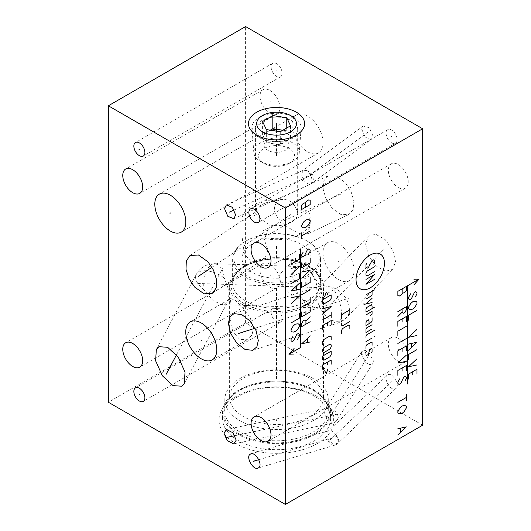 <?xml version="1.0" encoding="UTF-8"?>
<svg xmlns="http://www.w3.org/2000/svg" width="531" height="531" viewBox="0 0 531 531"><rect width="100%" height="100%" fill="white"/><g stroke="black" fill="none" stroke-linecap="round" stroke-linejoin="round"><path stroke-width="0.4" stroke-dasharray="2.65 1.99" d="M422.649 425.212L245.601 322.987L108.351 402.232M317.239 443.591A57.547 33.227 0 0 0 317.239 396.604A57.547 33.227 0 0 0 235.857 396.604A57.547 33.227 0 0 0 235.857 443.591A57.547 33.227 0 0 0 317.239 443.591M245.601 322.987L245.601 26.55M269.96 287.211A14.071 8.124 -120 0 0 276.996 287.908A14.071 8.124 -120 0 0 279.153 276.631A14.071 8.124 -120 0 0 269.96 264.232A14.071 8.124 -120 0 0 262.925 263.535A14.071 8.124 -120 0 0 260.767 274.812A14.071 8.124 -120 0 0 269.96 287.211M398.29 361.299A14.071 8.124 -120 0 0 405.326 361.996A14.071 8.124 -120 0 0 407.483 350.725A14.071 8.124 -120 0 0 398.29 338.32A14.071 8.124 -120 0 0 391.254 337.623A14.071 8.124 -120 0 0 389.097 348.9A14.071 8.124 -120 0 0 398.29 361.299M398.29 187.529A14.071 8.124 -120 0 0 405.326 188.226A14.071 8.124 -120 0 0 407.483 176.949A14.071 8.124 -120 0 0 398.29 164.544A14.071 8.124 -120 0 0 391.254 163.847A14.071 8.124 -120 0 0 389.097 175.124A14.071 8.124 -120 0 0 398.29 187.529M269.96 113.435A14.071 8.124 -120 0 0 276.996 114.132A14.071 8.124 -120 0 0 279.153 102.861A14.071 8.124 -120 0 0 269.96 90.456A14.071 8.124 -120 0 0 262.925 89.759A14.071 8.124 -120 0 0 260.767 101.036A14.071 8.124 -120 0 0 269.96 113.435M387.65 374.893C382.333 377.282 390.882 392.09 395.608 388.679C400.932 386.289 392.376 371.481 387.65 374.893L328.457 430.853C326.319 432.586 326.346 435.632 328.53 440A7.812 4.427 -133.4 0 0 337.324 443.777A7.812 4.427 46.6 0 0 337.802 443.418A7.812 4.427 46.6 0 0 336.342 435.486A7.812 4.427 73.4 0 1 335.22 444.991A7.812 4.427 73.4 0 1 334.669 445.23A7.812 4.427 73.4 0 1 328.53 440M395.608 388.679L337.802 443.418A7.812 7.812 0 0 1 334.669 445.23L257.8 468.156M361.246 353.938L366.025 362.925L369.835 364.717L372.828 363.403L373.432 360.974L368.66 351.993L364.843 350.201L361.85 351.515L361.246 353.938M361.777 129.358L365.374 137.403L371.534 139.182L372.908 135.783L369.304 127.739L363.144 125.96L361.777 129.358M391.632 142.832A7.812 4.513 -120 0 0 395.535 143.224A7.812 4.513 -120 0 0 396.737 136.965A7.812 4.513 -120 0 0 391.632 130.075A7.812 4.513 -120 0 0 387.723 129.69A7.812 4.513 -120 0 0 386.528 135.949A7.812 4.513 -120 0 0 391.632 142.832M276.618 76.431A7.812 4.513 -120 0 0 280.527 76.822A7.812 4.513 -120 0 0 281.722 70.563A7.812 4.513 -120 0 0 276.618 63.674A7.812 4.513 -120 0 0 272.715 63.289A7.812 4.513 -120 0 0 271.514 69.548A7.812 4.513 -120 0 0 276.618 76.431M276.618 321.766A7.812 4.513 -120 0 0 280.527 322.151A7.812 4.513 -120 0 0 281.722 315.892A7.812 4.513 -120 0 0 276.618 309.009A7.812 4.513 -120 0 0 272.715 308.617A7.812 4.513 -120 0 0 271.514 314.876A7.812 4.513 -120 0 0 276.618 321.766M318.978 306.971L322.821 299.106L319.596 284.941L309.998 271.633L299.809 266.602L296.159 267.451L292.315 275.317L295.541 289.488L305.139 302.789L315.321 307.821L318.978 306.971M338.512 279.565A21.937 12.664 -120 0 0 349.484 280.653A21.937 12.664 -120 0 0 352.843 263.077A21.937 12.664 -120 0 0 338.512 243.749A21.937 12.664 -120 0 0 327.547 242.66A21.937 12.664 -120 0 0 324.189 260.236A21.937 12.664 -120 0 0 338.512 279.565M365.627 244.107L368.414 255.371L375.975 265.872L385.479 271.255L392.92 269.25L395.542 261.378L392.748 250.114L385.194 239.614L375.689 234.231L368.248 236.235L365.627 244.107M331.862 207.813L340.67 214.345L348.84 214.557L353.135 209.599L353.898 201.169L350.991 191.372L345.17 182.531L336.362 176L328.191 175.788L323.897 180.746L323.133 189.175L326.041 198.972L331.862 207.813M307.568 151.793A21.937 12.664 -120 0 0 318.534 152.875A21.937 12.664 -120 0 0 321.899 135.299A21.937 12.664 -120 0 0 307.568 115.97A21.937 12.664 -120 0 0 296.603 114.888A21.937 12.664 -120 0 0 293.238 132.465A21.937 12.664 -120 0 0 307.568 151.793M256.719 135.106L261.604 137.927L256.719 135.106M255.418 129.298A21.134 12.2 0 0 1 268.46 118.028A21.134 12.2 0 0 1 291.492 120.676A21.134 12.2 180 0 1 297.679 129.298A21.134 12.2 180 0 1 291.492 137.927A21.134 12.2 180 0 1 261.604 137.927A21.134 12.2 0 0 1 255.418 129.298L255.55 212.042A21.134 12.2 180 0 1 274.169 201.295C281.536 198.567 287.311 198.866 291.492 202.198L294.977 206.174L296.378 209.207A21.134 12.2 180 0 1 297.679 213.422A21.134 12.2 180 0 1 269.25 224.872L261.604 219.456C257.183 216.263 255.165 213.794 255.55 212.042L242.083 221.168L241.997 236.076L244.333 253.791L251.276 261.949L261.511 260.502L266.084 255.663L267.923 249.948L263.748 238.273C267.139 232.18 268.971 227.713 269.25 224.872M311.1 258.265A34.555 19.952 0 0 0 289.773 239.833A34.555 19.952 0 0 0 252.112 244.154A34.555 19.952 0 0 0 241.997 258.265A34.555 19.952 0 0 0 263.323 276.691A34.555 19.952 0 0 0 300.984 272.37A34.555 19.952 0 0 0 311.1 258.265L311.1 219.748A34.555 19.952 0 0 1 300.984 233.852A34.555 19.952 180 0 1 263.748 238.273M311.1 219.748A34.555 19.952 0 0 0 308.644 212.354L309.991 226.306L306.984 234.271L299.537 233.547L289.037 227.978C282.193 223.591 277.54 218.599 275.078 213.017C273.445 208.404 274.759 204.01 279.014 199.848A34.555 19.952 0 0 0 252.112 205.636A34.555 19.952 180 0 0 241.997 219.748A34.555 19.952 180 0 0 242.083 221.168M296.378 209.207C299.126 210.303 303.214 211.351 308.644 212.354M279.014 199.848L274.633 201.017L328.191 175.788M306.752 240.822A42.719 24.665 0 0 1 306.752 275.702A42.719 24.665 180 0 1 246.344 275.702A42.719 24.665 180 0 1 246.344 240.822L245.495 241.313A43.92 25.355 180 0 0 232.631 259.241A43.92 25.355 180 0 0 259.739 282.671A43.92 25.355 180 0 0 307.602 277.175A43.92 25.355 0 0 0 320.465 259.241A43.92 25.355 0 0 0 307.602 241.313A43.92 25.355 0 0 0 245.495 241.313L246.344 240.822A42.719 24.665 0 0 1 306.752 240.822L307.602 241.313M309.726 305.06A46.92 27.088 180 0 1 258.59 310.934A46.92 27.088 180 0 1 229.624 285.904A46.92 27.088 180 0 1 243.371 266.748A46.92 27.088 0 0 1 294.506 260.874A46.92 27.088 0 0 1 323.472 285.904A46.92 27.088 0 0 1 309.726 305.06M229.624 397.387A46.92 27.088 180 0 0 258.59 422.417A46.92 27.088 180 0 0 309.726 416.543A46.92 27.088 0 0 0 323.472 397.387A46.92 27.088 0 0 0 294.506 372.357A46.92 27.088 0 0 0 243.371 378.231A46.92 27.088 180 0 0 229.624 397.387L229.624 285.904M302.398 264.604L311.358 271.852L316.443 283.8L317.186 294.878L313.755 301.276L302.398 300.42L290.205 293.822L280.633 283.939L279.598 274.7L287.039 266.051L294.917 263.555L302.398 264.604M229.691 306.579L230.082 318.096L233.222 332.034L239.873 339.601L247.957 339.269L251.966 334.995L253.426 328.696L250.141 317.478L242.561 307.21L235.326 300.433L230.812 298.515L229.691 306.579M313.124 420.771A51.733 29.869 180 0 1 256.752 427.249A51.733 29.869 180 0 1 224.819 399.657A51.733 29.869 180 0 1 239.972 378.537A51.733 29.869 0 0 1 296.344 372.065A51.733 29.869 0 0 1 328.277 399.657A51.733 29.869 0 0 1 313.124 420.771M229.326 398.735A51.733 29.869 180 0 0 224.819 410.928A51.733 29.869 180 0 0 256.752 438.52A51.733 29.869 180 0 0 313.124 432.042A51.733 29.869 0 0 0 328.277 410.928A51.733 29.869 0 0 0 323.771 398.735A51.733 29.869 0 0 0 239.972 389.807A51.733 29.869 180 0 0 229.326 398.735L228.363 399.969A52.781 30.473 180 0 1 239.229 390.862A52.781 30.473 0 0 1 324.733 399.969A52.781 30.473 0 0 1 313.867 433.96A52.781 30.473 180 0 1 246.616 437.511A52.781 30.473 180 0 1 228.363 399.969M314.79 434.491A54.082 31.223 180 0 1 255.849 441.261A54.082 31.223 180 0 1 222.462 412.414A54.082 31.223 180 0 1 238.306 390.331A54.082 31.223 0 0 1 297.247 383.561A54.082 31.223 0 0 1 330.634 412.414A54.082 31.223 0 0 1 314.79 434.491M330.634 418.468A54.082 31.223 0 0 1 314.79 440.544A54.082 31.223 180 0 1 255.849 447.314A54.082 31.223 180 0 1 222.462 418.468A54.082 31.223 180 0 1 238.306 396.385A54.082 31.223 0 0 1 297.247 389.615A54.082 31.223 0 0 1 330.634 418.468L330.634 412.414M336.342 435.486C333.66 431.411 331.032 429.871 328.457 430.853L250.957 453.892M330.713 409.175A7.812 2.184 78.1 0 1 333.388 419.789A7.812 2.184 78.1 0 1 332.32 423.2A7.812 2.184 78.1 0 1 330.713 421.933A7.812 5.994 -147.8 0 0 337.324 419.722A7.812 5.994 -147.8 0 0 338.055 417.094A7.812 5.994 32.2 0 0 330.713 409.175L327.05 408.339L325.231 409.607L324.62 412.036C324.826 415.859 326.857 419.158 330.713 421.933M307.144 170.677L303.427 170.166L301.575 173.843C301.893 177.892 303.752 181.084 307.144 183.434A7.812 5.025 -126.5 0 0 311.783 183.341A7.812 5.025 -126.5 0 0 313.297 179.836A7.812 5.025 53.5 0 0 307.144 170.677A7.812 3.929 65.7 0 1 311.949 180.613A7.812 3.929 65.7 0 1 310.356 184.177A7.812 3.929 65.7 0 1 307.144 183.434M204.05 289.88A20.331 10.461 28 0 1 196.271 274.454L196.271 274.454A20.331 10.461 28 0 1 198.634 272.091A20.331 10.461 28 0 1 224.381 278.138A20.331 10.461 -88 0 0 214.916 263.688A20.331 10.461 -88 0 0 211.69 264.551A20.331 10.461 92 0 0 204.05 289.88L213.077 300.679L221.971 304.615L225.629 303.772L228.191 301.031L229.226 291.353L224.381 278.138M331.636 287.125A20.331 8.051 72.3 0 1 341.493 313.994A20.331 8.051 72.3 0 1 337.835 323.087A20.331 8.051 72.3 0 1 331.636 320.326A20.331 14.516 -136.2 0 0 346.305 317.803A20.331 14.516 -136.2 0 0 349.418 309.414A20.331 14.516 43.8 0 0 331.636 287.125L322.231 285.386L319.304 287.218L316.682 295.09C316.436 303.513 323.366 315.733 331.636 320.326M264.026 145.149A12.518 7.228 180 0 0 267.697 150.26A12.518 7.228 0 0 0 281.337 151.833A12.518 7.228 0 0 0 289.07 145.149A12.518 7.228 0 0 0 285.399 140.038A12.518 7.228 180 0 0 271.759 138.472A12.518 7.228 180 0 0 264.026 145.149L264.026 136.746A12.518 7.228 0 0 0 264.458 138.611A12.518 7.228 0 0 0 267.697 141.857A12.518 7.228 0 0 0 273.306 143.722L280.288 144.804L290.51 138.903L286.773 130.838L282.857 130.234M270.956 130.274A12.518 7.228 0 0 0 267.697 131.635L262.586 134.582L266.323 142.647L273.306 143.722A12.518 7.228 0 0 0 285.399 141.857A12.518 7.228 0 0 0 289.07 136.746A12.518 7.228 0 0 0 288.638 134.874A12.518 7.228 0 0 0 285.399 131.635A12.518 7.228 0 0 0 282.565 130.407M270.239 130.168L267.697 131.635A12.518 7.228 0 0 0 264.026 136.746M266.323 129.557L266.323 142.647M280.288 131.721L280.288 144.804M259.161 137.542A24.585 14.198 0 0 0 285.466 140.728A24.585 14.198 0 0 0 301.11 128.117A24.585 14.198 0 0 0 293.935 117.464L293.49 117.212L293.935 117.464A24.585 14.198 180 0 0 259.161 117.464A24.585 14.198 180 0 0 251.986 128.117A24.585 14.198 180 0 0 259.161 137.542M289.302 163.322A18.034 10.414 0 0 0 289.302 148.594A18.034 10.414 180 0 0 263.794 148.594A18.034 10.414 180 0 0 263.794 163.322L263.794 163.322A18.034 10.414 0 0 0 289.302 163.322L292.634 161.404A22.747 13.129 0 0 1 260.462 161.404L263.794 163.322L260.462 161.404A22.747 13.129 180 0 1 253.825 152.682A22.747 13.129 180 0 1 267.392 140.098A22.747 13.129 180 0 1 292.627 142.832A22.747 13.129 0 0 1 299.272 152.682L301.11 128.117M292.634 161.404A22.747 13.129 0 0 0 299.272 152.682M290.51 125.82L290.51 138.903M286.773 127.978L286.773 130.838M262.586 121.499L262.586 134.582M276.545 420.492L276.545 419.702L276.545 420.492M276.545 379.167L276.545 287.171M276.545 258.265L276.545 245.096M269.622 275.921L270.306 275.529M397.945 350.009L398.628 349.617M397.945 176.232L398.628 175.841M269.622 102.144L270.306 101.753M391.287 381.981L391.971 381.59M392.542 380.926L327.76 442.164M367.001 357.655L367.684 357.263M368.587 355.485L328.045 419.789M366.994 132.77L367.684 132.372M367.93 132.133L302.331 180.613M391.287 136.653L391.971 136.261M276.279 70.251L276.963 69.86M276.279 315.58L276.963 315.188M307.223 287.41L307.907 287.012M316.443 287.517L196.795 283.408M338.167 261.856L338.864 261.458M380.236 252.942L380.926 252.544M383.409 249.802L321.779 313.994M338.167 195.375L338.864 194.97M341.008 194.001L260.867 231.742M307.223 134.084L307.914 133.679M258.783 459.713L338.605 435.905M234.961 435.672L338.055 414.014M234.231 209.944L313.297 174.281M176.511 354.827L222.409 268.62M254.966 328.264L349.418 298.03M211.955 267.266L291.419 214.099M276.545 155.961L276.545 131.144M245.495 265.095A43.92 25.355 180 0 1 293.358 259.599A43.92 25.355 180 0 1 320.465 283.023A43.92 25.355 180 0 1 307.602 300.951A43.92 25.355 180 0 1 259.739 306.447A43.92 25.355 180 0 1 232.631 283.023A43.92 25.355 180 0 1 245.495 265.095M244.393 266.655A45.474 26.251 180 0 1 308.703 266.655A45.474 26.251 180 0 1 308.703 303.778A45.474 26.251 180 0 1 244.393 303.778A45.474 26.251 180 0 1 244.393 266.655M291.492 137.927L296.378 135.106M297.679 129.298L297.679 213.422M189.965 255.584L249.869 215.506M212.566 293.245L261.511 260.502M241.997 258.265L241.997 236.076M241.997 222.642L241.997 219.748M348.84 214.557L306.984 234.271M232.631 259.241L232.631 283.023C232.591 277.049 236.66 271.547 244.851 266.516C258.955 259.068 275.164 257.19 293.477 260.88C311.047 265.865 320.04 273.246 320.465 283.023L320.465 259.241M323.472 397.387L323.472 285.904M328.277 410.928L328.277 399.657M224.819 410.928L224.819 399.657M323.771 398.735L324.733 399.969M222.462 418.468L222.462 412.414M212.234 359.892L247.957 339.269M190.297 321.899L230.812 298.515M349.484 280.653L313.755 301.276M327.547 242.66L287.039 266.051M276.996 287.908L139.746 367.153M262.925 263.535L125.674 342.774M405.326 361.996L268.075 441.241M391.254 337.623L254.004 416.868M405.326 188.226L268.075 267.465M391.254 163.847L254.004 243.092M276.996 114.132L139.746 193.377M262.925 89.759L125.674 169.004M226.425 429.486L327.05 408.339M233.753 443.909L332.32 423.2A7.812 7.812 0 0 0 337.324 419.722L372.828 363.403M361.85 351.515L325.231 409.607M226.372 204.92L303.427 170.166M233.806 218.706L310.356 184.177A7.812 7.812 0 0 0 311.783 183.341L371.534 139.182M363.144 125.96L302.942 170.444M280.527 322.151L143.277 401.39M272.715 308.617L135.465 387.862M280.527 76.822L143.277 156.061M272.715 63.289L135.465 142.527M395.535 143.224L258.285 222.462M387.723 129.69L250.473 208.929M156.346 349.431L196.271 274.454A20.331 20.331 0 0 1 214.916 263.688L299.809 266.602M184.29 383.475L228.191 301.031M315.321 307.821L221.971 304.615M233.932 313.648L322.231 285.386M252.736 350.321L337.835 323.087A20.331 20.331 0 0 0 346.305 317.803L392.92 269.25M368.248 236.235L319.304 287.218M318.534 152.875L181.283 232.12M296.603 114.888L293.948 116.415M293.032 116.946L159.353 194.127M289.07 145.149L289.07 136.746M253.825 152.682L251.986 128.117"/><path stroke-width="0.8" d="M108.351 105.788L108.351 402.232L285.399 504.45L422.649 425.212L422.649 128.767L245.601 26.55L108.351 105.788L285.399 208.013L422.649 128.767M285.399 504.45L285.399 208.013M132.71 366.456A14.071 8.124 -120 0 0 139.746 367.153A14.071 8.124 -120 0 0 141.903 355.876A14.071 8.124 -120 0 0 132.71 343.471A14.071 8.124 -120 0 0 125.674 342.774A14.071 8.124 -120 0 0 123.517 354.051A14.071 8.124 -120 0 0 132.71 366.456M261.04 440.544A14.071 8.124 -120 0 0 268.075 441.241A14.071 8.124 -120 0 0 270.233 429.964A14.071 8.124 -120 0 0 261.04 417.565A14.071 8.124 -120 0 0 254.004 416.868A14.071 8.124 -120 0 0 251.847 428.139A14.071 8.124 -120 0 0 261.04 440.544M261.04 266.768A14.071 8.124 -120 0 0 268.075 267.465A14.071 8.124 -120 0 0 270.233 256.188A14.071 8.124 -120 0 0 261.04 243.789A14.071 8.124 -120 0 0 254.004 243.092A14.071 8.124 -120 0 0 251.847 254.369A14.071 8.124 -120 0 0 261.04 266.768M132.71 192.68A14.071 8.124 -120 0 0 139.746 193.377A14.071 8.124 -120 0 0 141.903 182.1A14.071 8.124 -120 0 0 132.71 169.701A14.071 8.124 -120 0 0 125.674 169.004A14.071 8.124 -120 0 0 123.517 180.274A14.071 8.124 -120 0 0 132.71 192.68M250.4 454.138C255.132 450.719 263.681 465.534 258.358 467.917C253.632 471.336 245.083 456.521 250.4 454.138L250.957 453.892M258.358 467.917L257.8 468.156M223.996 433.177L226.425 429.486L233.029 432.805L236.182 440.219L233.753 443.909L227.155 440.591L223.996 433.177M224.527 208.597L226.372 204.92L232.372 207.316L235.658 215.028L233.806 218.706L227.806 216.309L224.527 208.597M144.89 397.812A7.812 4.513 60 0 1 143.277 401.39A7.812 4.513 60 0 1 137.257 399.299A7.812 4.513 60 0 1 133.845 391.433A7.812 4.513 60 0 1 135.465 387.862A7.812 4.513 60 0 1 141.485 389.953A7.812 4.513 60 0 1 144.89 397.812M144.89 152.483A7.812 4.513 60 0 1 143.277 156.061A7.812 4.513 60 0 1 137.257 153.97A7.812 4.513 60 0 1 133.845 146.105A7.812 4.513 60 0 1 135.465 142.527A7.812 4.513 60 0 1 141.485 144.624A7.812 4.513 60 0 1 144.89 152.483M259.905 218.885A7.812 4.513 60 0 1 258.285 222.462A7.812 4.513 60 0 1 252.265 220.372A7.812 4.513 60 0 1 248.86 212.506A7.812 4.513 60 0 1 250.473 208.929A7.812 4.513 60 0 1 256.493 211.026A7.812 4.513 60 0 1 259.905 218.885M181.728 386.216L172.993 385.612L162.333 375.729L155.61 360.768L156.346 349.431L158.908 346.69L167.643 347.294L178.303 357.171L185.027 372.138L184.29 383.475L181.728 386.216M216.774 349.849A21.937 12.664 60 0 1 212.234 359.892A21.937 12.664 60 0 1 195.328 354.018A21.937 12.664 60 0 1 185.757 331.941A21.937 12.664 60 0 1 190.297 321.899A21.937 12.664 60 0 1 207.203 327.78A21.937 12.664 60 0 1 216.774 349.849M228.376 323.346L229.817 317.08L233.932 313.648L241.678 314.531L249.988 320.956L256.095 330.694L258.292 340.617L256.851 346.889L252.736 350.321L244.99 349.438L236.68 343.006L230.573 333.276L228.376 323.346M194.611 287.052L188.996 278.636L185.996 269.257L186.328 260.94L189.965 255.584L198.448 254.986L207.92 261.776L213.535 270.186L216.535 279.571L216.203 287.888L212.566 293.245L204.083 293.835L194.611 287.052M185.83 222.077A21.937 12.664 60 0 1 181.283 232.12A21.937 12.664 60 0 1 164.384 226.239A21.937 12.664 60 0 1 154.806 204.169A21.937 12.664 60 0 1 159.353 194.127A21.937 12.664 60 0 1 176.252 200.001A21.937 12.664 60 0 1 185.83 222.077M296.378 112.207A28.043 16.189 180 0 1 296.378 135.106A28.043 16.189 180 0 1 256.719 135.106L256.719 135.106A28.043 16.189 180 0 1 256.719 112.207A28.043 16.189 180 0 1 296.378 112.207M282.565 130.407A12.518 7.228 0 0 0 279.791 129.763A12.518 7.228 0 0 0 270.956 130.274M282.857 130.234L272.808 128.681L270.239 130.168M266.323 129.557L280.288 131.721L290.51 125.82L286.773 117.756L272.808 115.599L262.586 121.499L266.323 129.557M262.493 115.539A19.879 11.476 180 0 0 262.493 131.774A19.879 11.476 0 0 0 290.603 131.774A19.879 11.476 0 0 0 290.603 115.539L293.49 117.212L290.603 115.539A19.879 11.476 180 0 0 262.493 115.539L259.161 117.464M286.773 117.756L286.773 127.978M272.808 115.599L272.808 128.681M370.246 255.046A20.072 11.589 120 0 0 356.049 279.631A20.072 11.589 120 0 0 370.246 287.822A20.072 11.589 120 0 0 384.437 263.243A20.072 11.589 120 0 0 370.246 255.046M373.884 264.345L374.494 263.29L374.494 260.489L373.28 259.785L372.065 260.489L368.421 267.498L367.206 268.195L365.992 267.498L365.992 264.69L366.602 263.641M374.494 271.706L367.206 275.908L365.992 275.211L365.992 273.107L367.206 271.002L374.494 266.794M365.992 279.412L374.494 274.507L365.992 284.317L374.494 279.412M365.992 294.831L374.494 289.926M365.992 299.039L371.454 295.886L372.065 294.831L372.065 291.327M363.967 303.009L363.967 304.416L372.065 302.544M372.065 298.336L365.992 303.944M372.065 308.617L372.065 305.816L371.454 304.761L366.602 307.568L365.992 309.321L365.992 312.122L374.494 307.217M370.246 315.746L372.065 314.226L372.065 311.425L365.992 314.929M372.065 317.73L372.065 321.235L370.85 322.636L365.992 325.443L365.992 322.636L366.602 320.883L368.421 319.835L369.032 320.883L369.032 323.691M372.065 324.74L366.602 327.892L365.992 328.948L365.992 332.452L372.065 328.948M374.494 330.348L366.602 334.902L365.992 335.957L365.992 337.358M365.992 341.566L372.065 338.061M373.884 337.006L374.494 336.654L373.884 337.006M372.065 345.303L372.065 342.495L371.454 342.15L366.602 344.951L365.992 346L365.992 348.807M366.602 351.257L365.992 352.312L365.992 355.113L366.602 355.465L368.421 354.416L369.636 349.504L371.454 348.455L372.065 348.807L372.065 351.608L371.454 352.664M349.849 314.086L349.849 311.285L348.635 310.582L342.561 314.086L341.347 316.191L341.347 318.992M341.347 322.967L341.347 325.065L342.561 325.768L349.849 321.56M349.849 328.57L349.849 325.768L348.635 325.065L342.561 328.57L341.347 330.674L341.347 333.481M327.912 294.858L326.293 292.05L324.673 296.723M322.649 299.763L322.649 303.267L323.864 303.971L329.937 300.466L331.152 298.362L331.152 294.858L322.649 299.763M322.649 314.252L331.152 306.54L322.649 308.644M325.078 308.172L325.078 311.916M322.649 319.854L331.152 314.949M331.152 312.148L331.152 317.757M331.152 324.766L331.152 320.558L322.649 325.463L322.649 329.671M327.508 325.463L327.508 322.662M331.152 339.482L331.152 336.681L329.937 335.977L323.864 339.482L322.649 341.586L322.649 344.393M323.864 347.659L322.649 349.763L322.649 351.867L323.864 352.571L329.937 349.066L331.152 346.962L331.152 344.858L329.937 344.154L323.864 347.659M322.649 356.075L322.649 359.58L323.864 360.277L329.937 356.772L331.152 354.668L331.152 351.164L322.649 356.075M331.152 364.253L331.152 360.045L322.649 364.95L322.649 369.158M327.508 364.95L327.508 362.149M324.673 370.791L326.293 373.598L327.912 368.926M407.423 383.953L407.423 285.824L419.112 279.074L413.948 279.273M413.948 284.835L419.112 279.074M415.567 296.451L416.988 293.796L416.988 292.568L415.567 291.546L414.153 292.979L411.319 298.907L409.905 299.723L409.195 299.517L408.485 298.701L408.485 297.473L410.609 293.796M409.905 309.533L408.485 308.511L408.485 307.29L410.609 303.606L412.733 301.767L414.857 301.157L416.277 301.562L416.988 302.378L416.988 303.606L414.857 307.29L412.733 309.128L409.905 309.533M416.988 310.356L408.485 315.261L408.485 320.166M416.988 329.366L408.485 337.338L416.988 335.499M408.485 344.088L416.988 342.249L408.485 350.221M411.319 343.676L411.319 347.36M416.988 349.604L408.485 354.516L408.485 359.421M416.988 358.81L408.485 366.782L416.988 364.943M416.988 374.143L416.988 369.231L408.485 374.143L408.485 379.048M412.733 371.687L412.733 374.753M406.361 286.435L397.865 291.34L397.865 295.634L399.279 296.046L401.403 294.818L402.823 292.773L403.527 292.979L405.651 291.751L406.361 290.729L406.361 286.435M402.823 288.479L402.823 292.773M402.113 309.128L402.113 312.195L403.527 313.217L404.947 312.401L406.361 309.739L406.361 306.672L397.865 311.578M402.113 312.195L397.865 316.489M406.361 321.394L406.361 316.489L397.865 321.394L397.865 326.299M402.113 318.939L402.113 322.005M406.361 326.299L397.865 331.205L397.865 336.116M406.361 338.566L397.865 343.471M406.361 350.832L406.361 345.927L397.865 350.832L397.865 355.743M402.113 348.382L402.113 351.449M406.361 355.126L397.865 363.098L406.361 361.259M406.361 370.459L406.361 365.554L397.865 370.459L397.865 375.364M402.113 368.01L402.113 371.076M404.947 381.092L406.361 378.43L406.361 377.209L404.947 376.187L403.527 377.614L400.699 383.541L399.279 384.364L398.569 384.159L397.865 383.342L397.865 382.114L399.989 378.43M406.361 394.38L406.361 400.513M406.361 397.447L397.865 402.352M399.279 413.802L402.113 413.39L404.237 411.552L406.361 407.874L406.361 406.646L405.651 405.83L404.237 405.418L402.113 406.036L399.989 407.874L397.865 411.552L397.865 412.779L399.279 413.802M397.865 434.856L406.361 426.884L397.865 428.723M400.699 428.318L400.699 431.995M300.626 249.351L300.626 347.48L288.944 354.223L294.101 354.024M294.101 348.469L288.944 354.223M292.481 336.846L291.068 339.508L291.068 340.736L292.481 341.758L293.902 340.325L296.729 334.397L298.15 333.581L298.853 333.78L299.564 334.603L299.564 335.824L297.44 339.508M298.15 323.764L299.564 324.786L299.564 326.014L297.44 329.691L295.316 331.536L293.192 332.147L291.771 331.736L291.068 330.919L291.068 329.691L293.192 326.014L295.316 324.175L298.15 323.764M291.068 322.948L299.564 318.042L299.564 313.131M291.068 303.931L299.564 295.959L291.068 297.798M299.564 289.216L291.068 291.054L299.564 283.083M296.729 289.621L296.729 285.943M291.068 283.693L299.564 278.788L299.564 273.883M291.068 274.494L299.564 266.522L291.068 268.361M291.068 259.161L291.068 264.066L299.564 259.161L299.564 254.256M295.316 261.617L295.316 258.551M310.19 335.824L301.688 343.803L310.19 341.957M307.356 342.369L307.356 338.692M310.19 321.72L301.688 326.625L301.688 323.558L303.108 320.903L304.522 320.087L305.936 321.109L305.936 324.175M305.936 321.109L310.19 316.815M301.688 311.909L301.688 316.815L310.19 311.909L310.19 306.998M305.936 314.359L305.936 311.292M301.688 306.998L310.19 302.093L310.19 297.187M301.688 294.732L310.19 289.826M301.688 282.465L301.688 287.377L310.19 282.465L310.19 277.56M305.936 284.921L305.936 281.855M301.688 278.171L310.19 270.199L301.688 272.038M301.688 262.838L301.688 267.75L310.19 262.838L310.19 257.933M305.936 265.294L305.936 262.228M303.108 252.212L301.688 254.867L301.688 256.095L303.108 257.117L304.522 255.683L307.356 249.756L308.77 248.939L309.48 249.145L310.19 249.962L310.19 251.19L308.066 254.867M301.688 238.923L301.688 232.79M301.688 235.857L310.19 230.945M308.77 219.502L305.936 219.907L303.812 221.746L301.688 225.429L301.688 226.657L302.398 227.474L303.812 227.879L305.936 227.268L308.066 225.429L310.19 221.746L310.19 220.524L308.77 219.502M301.688 209.48L310.19 204.574L310.19 200.28L308.77 199.875L306.646 201.103L305.232 203.147L304.522 202.942L302.398 204.169L301.688 205.192L301.688 209.48M305.232 207.435L305.232 203.147M254.727 460.828L254.037 461.227M253.181 461.386L258.783 459.713M230.434 436.495L229.744 436.9M226.664 437.418L234.961 435.672M230.441 211.61L229.744 212.015M229.332 212.154L234.231 209.944M139.719 394.427L139.022 394.825M139.719 149.092L139.022 149.496M254.727 215.493L254.03 215.898M170.663 366.251L169.966 366.655M166.143 374.295L176.511 354.827M201.621 340.696L200.917 341.101M243.683 331.782L242.979 332.187M238.233 333.614L254.966 328.264M201.621 274.208L200.917 274.613M198.375 276.352L211.955 267.266M170.67 212.918L169.966 213.323M276.545 124.068L276.545 123.252L276.545 124.068M276.545 131.144L276.545 123.657M293.948 116.415L293.032 116.946"/></g></svg>
